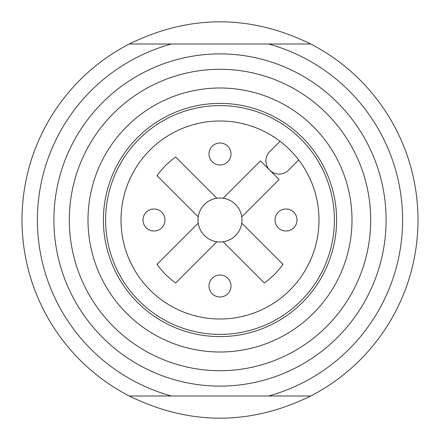 <?xml version="1.0" encoding="UTF-8"?>
<svg xmlns="http://www.w3.org/2000/svg" width="440" height="440" viewBox="0 0 440 440"><rect width="100%" height="100%" fill="white"/><g stroke="black" fill="none" stroke-linecap="round" stroke-linejoin="round"><path stroke-width="0.66" d="M129.294 396A198 198 0 0 1 129.294 44L171.353 44A182.6 182.6 0 0 0 171.353 396L129.294 396C189.767 425.579 250.234 425.579 310.706 396L268.648 396L310.706 396A198 198 0 0 0 310.706 44C250.234 14.421 189.767 14.421 129.294 44L268.648 44A182.6 182.6 0 0 1 268.648 396L129.294 396M53.9 220A166.1 166.1 0 0 1 220 53.9A166.1 166.1 0 0 1 386.1 220A166.1 166.1 0 0 1 220 386.1A166.1 166.1 0 0 1 53.9 220A166.1 166.1 0 0 1 220 53.9A166.1 166.1 0 0 1 386.1 220A166.1 166.1 0 0 1 220 386.1A166.1 166.1 0 0 1 53.9 220M69.3 220A150.7 150.7 0 0 1 220 69.3A150.7 150.7 0 0 1 370.7 220A150.7 150.7 0 0 1 220 370.7A150.7 150.7 0 0 1 69.3 220M336.6 220A116.6 116.6 0 0 0 220 103.4A116.6 116.6 0 0 0 103.4 220A116.6 116.6 0 0 0 220 336.6A116.6 116.6 0 0 0 336.6 220M88 220A132 132 0 0 0 220 352A132 132 0 0 0 352 220A132 132 0 0 0 220 88A132 132 0 0 0 88 220M268.648 44L310.706 44L268.648 44M105.6 220A114.4 114.4 0 0 0 220 334.4A114.4 114.4 0 0 0 334.4 220A114.4 114.4 0 0 0 220 105.6A114.4 114.4 0 0 0 105.6 220M220 319A99 99 0 0 0 319 220A99 99 0 0 0 220 121A99 99 0 0 0 121 220A99 99 0 0 0 220 319M298.711 159.957L288.448 170.22A13.2 13.2 0 0 1 269.781 170.22A13.2 13.2 0 0 1 269.781 151.553L280.044 141.29M269.781 170.22L260.447 160.886L223.113 198.22A22 22 0 0 0 216.887 198.22L175.692 157.025A77 77 0 0 0 157.025 175.692L198.22 216.887A22 22 0 0 0 198.22 223.113L157.025 264.308A77 77 0 0 0 175.692 282.975L216.887 241.78A22 22 0 0 0 223.113 241.78L264.308 282.975A77 77 0 0 0 282.975 264.308L241.78 223.113A22 22 0 0 0 241.78 216.887L279.114 179.553L269.781 170.22M220 275A11 11 0 0 0 209 286A11 11 0 0 0 220 297A11 11 0 0 0 231 286A11 11 0 0 0 220 275A11 11 0 0 0 209 286A11 11 0 0 0 220 297M154 209A11 11 0 0 0 143 220A11 11 0 0 0 154 231A11 11 0 0 0 165 220A11 11 0 0 0 154 209A11 11 0 0 0 143 220A11 11 0 0 0 154 231M220 143A11 11 0 0 0 209 154A11 11 0 0 0 220 165A11 11 0 0 0 231 154A11 11 0 0 0 220 143A11 11 0 0 0 209 154A11 11 0 0 0 220 165M286 209A11 11 0 0 0 275 220A11 11 0 0 0 286 231A11 11 0 0 0 297 220A11 11 0 0 0 286 209A11 11 0 0 0 275 220A11 11 0 0 0 286 231M241.78 216.887A22 22 0 0 0 223.113 198.22A22 22 0 0 1 241.78 216.887M223.113 241.78A22 22 0 0 0 241.78 223.113A22 22 0 0 1 223.113 241.78M198.22 223.113A22 22 0 0 0 216.887 241.78A22 22 0 0 1 198.22 223.113M216.887 198.22A22 22 0 0 0 198.22 216.887A22 22 0 0 1 216.887 198.22M103.675 228.019L103.708 228.443M336.292 228.443L336.325 228.014"/></g></svg>
